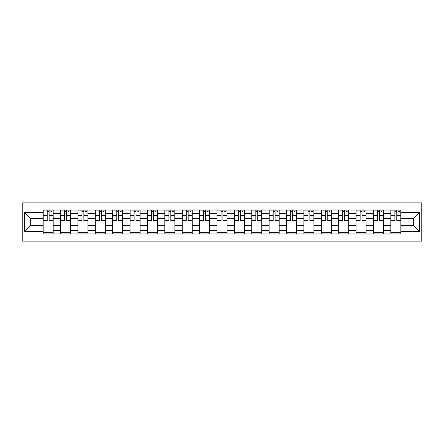 <?xml version="1.0" encoding="UTF-8"?>
<svg xmlns="http://www.w3.org/2000/svg" width="444" height="444" viewBox="0 0 444 444"><rect width="100%" height="100%" fill="white"/><g stroke="black" fill="none" stroke-linecap="round" stroke-linejoin="round"><path stroke-width="0.67" d="M22.2 241.109L421.8 241.109L421.8 202.891L22.2 202.891L22.2 241.109M60.534 233.977L60.534 213.42L53.18 213.42L53.18 233.977M53.18 213.42L53.18 210.023M60.534 213.42L60.534 210.023M70.563 210.023L70.563 233.977M77.916 233.977L77.916 210.023M87.945 210.023L87.945 233.977M95.299 233.977L95.299 210.023M105.328 210.023L105.328 233.977M112.682 233.977L112.682 210.023M122.711 210.023L122.711 233.977M130.07 233.977L130.07 210.023M140.099 210.023L140.099 233.977M147.452 233.977L147.452 210.023M157.481 210.023L157.481 233.977M164.835 233.977L164.835 210.023M174.864 210.023L174.864 233.977M182.218 233.977L182.218 210.023M192.246 210.023L192.246 233.977M199.6 233.977L199.6 210.023M209.629 210.023L209.629 233.977M216.983 233.977L216.983 210.023M227.017 210.023L227.017 233.977M234.371 233.977L234.371 210.023M244.4 210.023L244.4 233.977M251.754 233.977L251.754 210.023M261.782 210.023L261.782 233.977M269.136 233.977L269.136 210.023M279.165 210.023L279.165 233.977M286.519 233.977L286.519 210.023M296.548 210.023L296.548 233.977M303.901 233.977L303.901 210.023M313.93 210.023L313.93 233.977M321.29 233.977L321.29 210.023M331.318 210.023L331.318 233.977M338.672 233.977L338.672 210.023M348.701 210.023L348.701 233.977M356.055 233.977L356.055 210.023M366.084 210.023L366.084 233.977M373.437 233.977L373.437 210.023M383.466 210.023L383.466 233.977M390.82 233.977L390.82 210.023M390.82 225.452L383.466 225.452M373.437 225.452L366.084 225.452M356.055 225.452L348.701 225.452M338.672 225.452L331.318 225.452M321.29 225.452L313.93 225.452M303.901 225.452L296.548 225.452M286.519 225.452L279.165 225.452M269.136 225.452L261.782 225.452M251.754 225.452L244.4 225.452M234.371 225.452L227.017 225.452M216.983 225.452L209.629 225.452M199.6 225.452L192.246 225.452M182.218 225.452L174.864 225.452M164.835 225.452L157.481 225.452M147.452 225.452L140.099 225.452M130.07 225.452L122.711 225.452M112.682 225.452L105.328 225.452M95.299 225.452L87.945 225.452M77.916 225.452L70.563 225.452M60.534 225.452L53.18 225.452M390.82 218.548L383.466 218.548M373.437 218.548L366.084 218.548M356.055 218.548L348.701 218.548M338.672 218.548L331.318 218.548M321.29 218.548L313.93 218.548M303.901 218.548L296.548 218.548M286.519 218.548L279.165 218.548M269.136 218.548L261.782 218.548M251.754 218.548L244.4 218.548M234.371 218.548L227.017 218.548M216.983 218.548L209.629 218.548M199.6 218.548L192.246 218.548M182.218 218.548L174.864 218.548M164.835 218.548L157.481 218.548M147.452 218.548L140.099 218.548M130.07 218.548L122.711 218.548M112.682 218.548L105.328 218.548M95.299 218.548L87.945 218.548M77.916 218.548L70.563 218.548M60.534 218.548L53.18 218.548M30.336 225.452L43.151 225.452L43.151 218.548L30.336 218.548L30.336 225.452L24.431 231.363L24.431 212.637L43.151 212.637L43.151 218.548M400.849 218.548L400.849 225.452L413.664 225.452L413.664 218.548L400.849 218.548L400.849 210.023L43.151 210.023L43.151 212.637M400.849 212.637L419.569 212.637L419.569 231.363L400.849 231.363L400.849 225.452M43.151 225.452L43.151 233.977L400.849 233.977L400.849 231.363M43.151 231.363L24.431 231.363M53.18 232.306L43.151 232.306M47.219 211.694L49.112 211.694M70.563 232.306L60.534 232.306M64.602 211.694L66.495 211.694M87.945 232.306L77.916 232.306M81.985 211.694L83.877 211.694M105.328 232.306L95.299 232.306M99.367 211.694L101.26 211.694M122.711 232.306L112.682 232.306M116.75 211.694L118.648 211.694M140.099 232.306L130.07 232.306M134.132 211.694L136.031 211.694M157.481 232.306L147.452 232.306M151.521 211.694L153.413 211.694M174.864 232.306L164.835 232.306M168.903 211.694L170.796 211.694M192.246 232.306L182.218 232.306M186.286 211.694L188.178 211.694M209.629 232.306L199.6 232.306M203.668 211.694L205.561 211.694M227.017 232.306L216.983 232.306M221.051 211.694L222.949 211.694M244.4 232.306L234.371 232.306M238.439 211.694L240.332 211.694M261.782 232.306L251.754 232.306M255.822 211.694L257.714 211.694M279.165 232.306L269.136 232.306M273.204 211.694L275.097 211.694M296.548 232.306L286.519 232.306M290.587 211.694L292.479 211.694M313.93 232.306L303.901 232.306M307.97 211.694L309.868 211.694M331.318 232.306L321.29 232.306M325.352 211.694L327.25 211.694M348.701 232.306L338.672 232.306M342.74 211.694L344.633 211.694M366.084 232.306L356.055 232.306M360.123 211.694L362.015 211.694M383.466 232.306L373.437 232.306M377.505 211.694L379.398 211.694M400.849 232.306L390.82 232.306M394.888 211.694L396.781 211.694M24.431 212.637L30.336 218.548M413.664 225.452L419.569 231.363M413.664 218.548L419.569 212.637M49.112 220.335L53.125 220.335L53.125 220.718L49.112 220.718L49.112 210.134L53.125 210.134L50.894 210.134M53.125 220.335L53.125 210.134M47.219 211.583L49.112 211.583M50.894 211.583L51.676 211.583M45.432 210.134L43.207 210.134L43.207 220.718L47.219 220.718L47.219 210.134L46.881 210.134M43.207 210.134L49.445 210.134M66.495 220.335L70.507 220.335L70.507 220.718L66.495 220.718L66.495 210.134L70.507 210.134L68.276 210.134M70.507 220.335L70.507 210.134M64.602 211.583L66.495 211.583M68.276 211.583L69.059 211.583M62.815 210.134L60.589 210.134L60.589 220.718L64.602 220.718L64.602 210.134L64.263 210.134M60.589 210.134L66.828 210.134M83.877 220.335L87.89 220.335L87.89 220.718L83.877 220.718L83.877 210.134L87.89 210.134L85.659 210.134M87.89 220.335L87.89 210.134M81.985 211.583L83.877 211.583M85.659 211.583L86.441 211.583M80.203 210.134L77.972 210.134L77.972 220.718L81.985 220.718L81.985 210.134L81.652 210.134M77.972 210.134L84.21 210.134M101.26 220.335L105.272 220.335L105.272 220.718L101.26 220.718L101.26 210.134L105.272 210.134L103.047 210.134M105.272 220.335L105.272 210.134M99.367 211.583L101.26 211.583M103.047 211.583L103.824 211.583M97.586 210.134L95.355 210.134L95.355 220.718L99.367 220.718L99.367 210.134L99.034 210.134M95.355 210.134L101.598 210.134M118.648 220.335L122.655 220.335L122.655 220.718L118.648 220.718L118.648 210.134L122.655 210.134L120.429 210.134M122.655 220.335L122.655 210.134M116.75 211.583L118.648 211.583M120.429 211.583L121.206 211.583M114.968 210.134L112.737 210.134L112.737 220.718L116.75 220.718L116.75 210.134L116.417 210.134M112.737 210.134L118.981 210.134M136.031 220.335L140.043 220.335L140.043 220.718L136.031 220.718L136.031 210.134L140.043 210.134L137.812 210.134M140.043 220.335L140.043 210.134M134.132 211.583L136.031 211.583M137.812 211.583L138.595 211.583M132.351 210.134L130.125 210.134L130.125 220.718L134.132 220.718L134.132 210.134L133.799 210.134M130.125 210.134L136.364 210.134M153.413 220.335L157.426 220.335L157.426 220.718L153.413 220.718L153.413 210.134L157.426 210.134L155.195 210.134M157.426 220.335L157.426 210.134M151.521 211.583L153.413 211.583M155.195 211.583L155.977 211.583M149.733 210.134L147.508 210.134L147.508 220.718L151.521 220.718L151.521 210.134L151.182 210.134M147.508 210.134L153.746 210.134M170.796 220.335L174.808 220.335L174.808 220.718L170.796 220.718L170.796 210.134L174.808 210.134L172.577 210.134M174.808 220.335L174.808 210.134M168.903 211.583L170.796 211.583M172.577 211.583L173.36 211.583M167.122 210.134L164.891 210.134L164.891 220.718L168.903 220.718L168.903 210.134L168.57 210.134M164.891 210.134L171.129 210.134M188.178 220.335L192.191 220.335L192.191 220.718L188.178 220.718L188.178 210.134L192.191 210.134L189.965 210.134M192.191 220.335L192.191 210.134M186.286 211.583L188.178 211.583M189.965 211.583L190.742 211.583M184.504 210.134L182.273 210.134L182.273 220.718L186.286 220.718L186.286 210.134L185.953 210.134M182.273 210.134L188.517 210.134M205.561 220.335L209.574 220.335L209.574 220.718L205.561 220.718L205.561 210.134L209.574 210.134L207.348 210.134M209.574 220.335L209.574 210.134M203.668 211.583L205.561 211.583M207.348 211.583L208.125 211.583M201.887 210.134L199.656 210.134L199.656 220.718L203.668 220.718L203.668 210.134L203.335 210.134M199.656 210.134L205.899 210.134M222.949 220.335L226.956 220.335L226.956 220.718L222.949 220.718L222.949 210.134L226.956 210.134L224.731 210.134M226.956 220.335L226.956 210.134M221.051 211.583L222.949 211.583M224.731 211.583L225.508 211.583M219.269 210.134L217.044 210.134L217.044 220.718L221.051 220.718L221.051 210.134L220.718 210.134M217.044 210.134L223.282 210.134M240.332 220.335L244.344 220.335L244.344 220.718L240.332 220.718L240.332 210.134L244.344 210.134L242.113 210.134M244.344 220.335L244.344 210.134M238.439 211.583L240.332 211.583M242.113 211.583L242.896 211.583M236.652 210.134L234.426 210.134L234.426 220.718L238.439 220.718L238.439 210.134L238.101 210.134M234.426 210.134L240.665 210.134M257.714 220.335L261.727 220.335L261.727 220.718L257.714 220.718L257.714 210.134L261.727 210.134L259.496 210.134M261.727 220.335L261.727 210.134M255.822 211.583L257.714 211.583M259.496 211.583L260.278 211.583M254.035 210.134L251.809 210.134L251.809 220.718L255.822 220.718L255.822 210.134L255.483 210.134M251.809 210.134L258.047 210.134M275.097 220.335L279.11 220.335L279.11 220.718L275.097 220.718L275.097 210.134L279.11 210.134L276.878 210.134M279.11 220.335L279.11 210.134M273.204 211.583L275.097 211.583M276.878 211.583L277.661 211.583M271.423 210.134L269.192 210.134L269.192 220.718L273.204 220.718L273.204 210.134L272.871 210.134M269.192 210.134L275.43 210.134M292.479 220.335L296.492 220.335L296.492 220.718L292.479 220.718L292.479 210.134L296.492 210.134L294.267 210.134M296.492 220.335L296.492 210.134M290.587 211.583L292.479 211.583M294.267 211.583L295.044 211.583M288.805 210.134L286.574 210.134L286.574 220.718L290.587 220.718L290.587 210.134L290.254 210.134M286.574 210.134L292.818 210.134M309.868 220.335L313.875 220.335L313.875 220.718L309.868 220.718L309.868 210.134L313.875 210.134L311.649 210.134M313.875 220.335L313.875 210.134M307.97 211.583L309.868 211.583M311.649 211.583L312.426 211.583M306.188 210.134L303.957 210.134L303.957 220.718L307.97 220.718L307.97 210.134L307.637 210.134M303.957 210.134L310.201 210.134M327.25 220.335L331.263 220.335L331.263 220.718L327.25 220.718L327.25 210.134L331.263 210.134L329.032 210.134M331.263 220.335L331.263 210.134M325.352 211.583L327.25 211.583M329.032 211.583L329.814 211.583M323.571 210.134L321.345 210.134L321.345 220.718L325.352 220.718L325.352 210.134L325.019 210.134M321.345 210.134L327.583 210.134M344.633 220.335L348.645 220.335L348.645 220.718L344.633 220.718L344.633 210.134L348.645 210.134L346.414 210.134M348.645 220.335L348.645 210.134M342.74 211.583L344.633 211.583M346.414 211.583L347.197 211.583M340.953 210.134L338.728 210.134L338.728 220.718L342.74 220.718L342.74 210.134L342.402 210.134M338.728 210.134L344.966 210.134M362.015 220.335L366.028 220.335L366.028 220.718L362.015 220.718L362.015 210.134L366.028 210.134L363.797 210.134M366.028 220.335L366.028 210.134M360.123 211.583L362.015 211.583M363.797 211.583L364.579 211.583M358.341 210.134L356.11 210.134L356.11 220.718L360.123 220.718L360.123 210.134L359.79 210.134M356.11 210.134L362.348 210.134M379.398 220.335L383.411 220.335L383.411 220.718L379.398 220.718L379.398 210.134L383.411 210.134L381.185 210.134M383.411 220.335L383.411 210.134M377.505 211.583L379.398 211.583M381.185 211.583L381.962 211.583M375.724 210.134L373.493 210.134L373.493 220.718L377.505 220.718L377.505 210.134L377.172 210.134M373.493 210.134L379.737 210.134M396.781 220.335L400.793 220.335L400.793 220.718L396.781 220.718L396.781 210.134L400.793 210.134L398.568 210.134M400.793 220.335L400.793 210.134M394.888 211.583L396.781 211.583M398.568 211.583L399.345 211.583M393.106 210.134L390.875 210.134L390.875 220.718L394.888 220.718L394.888 210.134L394.555 210.134M390.875 210.134L397.119 210.134M373.437 213.42L366.084 213.42M356.055 213.42L348.701 213.42M338.672 213.42L331.318 213.42M321.29 213.42L313.93 213.42M303.901 213.42L296.548 213.42M286.519 213.42L279.165 213.42M269.136 213.42L261.782 213.42M251.754 213.42L244.4 213.42M234.371 213.42L227.017 213.42M216.983 213.42L209.629 213.42M199.6 213.42L192.246 213.42M182.218 213.42L174.864 213.42M164.835 213.42L157.481 213.42M147.452 213.42L140.099 213.42M130.07 213.42L122.711 213.42M112.682 213.42L105.328 213.42M95.299 213.42L87.945 213.42M77.916 213.42L70.563 213.42M390.82 213.42L383.466 213.42M373.437 230.58L366.084 230.58M356.055 230.58L348.701 230.58M338.672 230.58L331.318 230.58M321.29 230.58L313.93 230.58M303.901 230.58L296.548 230.58M286.519 230.58L279.165 230.58M269.136 230.58L261.782 230.58M251.754 230.58L244.4 230.58M234.371 230.58L227.017 230.58M216.983 230.58L209.629 230.58M199.6 230.58L192.246 230.58M182.218 230.58L174.864 230.58M164.835 230.58L157.481 230.58M147.452 230.58L140.099 230.58M130.07 230.58L122.711 230.58M112.682 230.58L105.328 230.58M95.299 230.58L87.945 230.58M77.916 230.58L70.563 230.58M60.534 230.58L53.18 230.58M390.82 230.58L383.466 230.58M49.112 215.545L53.125 215.545M43.207 220.335L47.219 220.335M43.207 215.545L47.219 215.545M66.495 215.545L70.507 215.545M60.589 220.335L64.602 220.335M60.589 215.545L64.602 215.545M83.877 215.545L87.89 215.545M77.972 220.335L81.985 220.335M77.972 215.545L81.985 215.545M101.26 215.545L105.272 215.545M95.355 220.335L99.367 220.335M95.355 215.545L99.367 215.545M118.648 215.545L122.655 215.545M112.737 220.335L116.75 220.335M112.737 215.545L116.75 215.545M136.031 215.545L140.043 215.545M130.125 220.335L134.132 220.335M130.125 215.545L134.132 215.545M153.413 215.545L157.426 215.545M147.508 220.335L151.521 220.335M147.508 215.545L151.521 215.545M170.796 215.545L174.808 215.545M164.891 220.335L168.903 220.335M164.891 215.545L168.903 215.545M188.178 215.545L192.191 215.545M182.273 220.335L186.286 220.335M182.273 215.545L186.286 215.545M205.561 215.545L209.574 215.545M199.656 220.335L203.668 220.335M199.656 215.545L203.668 215.545M222.949 215.545L226.956 215.545M217.044 220.335L221.051 220.335M217.044 215.545L221.051 215.545M240.332 215.545L244.344 215.545M234.426 220.335L238.439 220.335M234.426 215.545L238.439 215.545M257.714 215.545L261.727 215.545M251.809 220.335L255.822 220.335M251.809 215.545L255.822 215.545M275.097 215.545L279.11 215.545M269.192 220.335L273.204 220.335M269.192 215.545L273.204 215.545M292.479 215.545L296.492 215.545M286.574 220.335L290.587 220.335M286.574 215.545L290.587 215.545M309.868 215.545L313.875 215.545M303.957 220.335L307.97 220.335M303.957 215.545L307.97 215.545M327.25 215.545L331.263 215.545M321.345 220.335L325.352 220.335M321.345 215.545L325.352 215.545M344.633 215.545L348.645 215.545M338.728 220.335L342.74 220.335M338.728 215.545L342.74 215.545M362.015 215.545L366.028 215.545M356.11 220.335L360.123 220.335M356.11 215.545L360.123 215.545M379.398 215.545L383.411 215.545M373.493 220.335L377.505 220.335M373.493 215.545L377.505 215.545M396.781 215.545L400.793 215.545M390.875 220.335L394.888 220.335M390.875 215.545L394.888 215.545"/></g></svg>
